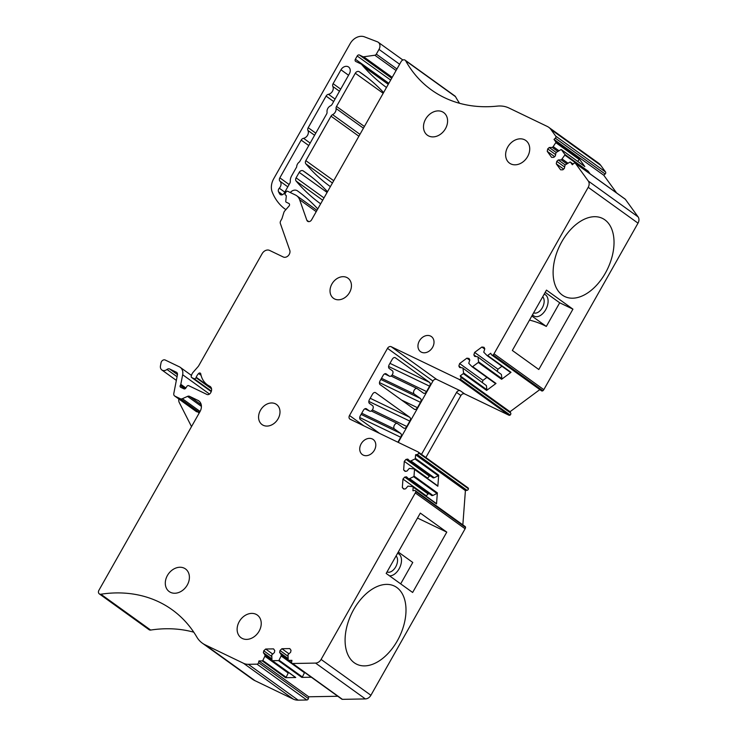 <?xml version="1.0" encoding="UTF-8"?>
<svg xmlns="http://www.w3.org/2000/svg" width="737" height="737" viewBox="0 0 737 737"><rect width="100%" height="100%" fill="white"/><g stroke="black" fill="none" stroke-linecap="round" stroke-linejoin="round"><path stroke-width="1.11" d="M337.786 696.262L308.729 696.787L308.388 698.529A1.548 1.216 125.7 0 1 306.804 699.993L298.144 700.15A15.495 12.17 125.7 0 1 293.344 699.146L255.02 680.702L205.218 644.866A30.982 24.339 125.7 0 1 202.316 643.143A30.982 24.339 125.7 0 1 196.834 637.072A139.431 109.527 125.7 0 0 172.126 609.739A139.431 109.527 125.7 0 0 126.69 593.285A139.431 109.527 125.7 0 0 100.877 594.225A3.095 2.432 125.7 0 1 99.302 593.875A3.095 2.432 125.7 0 1 98.905 590.3L199.994 411.615A9.295 7.306 125.7 0 0 198.806 400.891A9.295 7.306 125.7 0 0 197.94 400.375L189.556 396.34A3.095 2.432 125.7 0 0 187.52 396.386L182.371 398.689A3.095 2.432 125.7 0 1 180.335 398.745L174.909 396.128A3.095 2.432 125.7 0 1 174.614 395.953A3.095 2.432 125.7 0 1 173.803 393.494L177.424 374.838A3.095 2.432 125.7 0 0 176.613 372.369A3.095 2.432 125.7 0 0 176.327 372.203L169.694 369.007A3.095 2.432 125.7 0 0 166.967 369.467A5.27 4.136 125.7 0 1 161.845 369.965A5.27 4.136 125.7 0 1 160.473 365.773L161.062 362.742A3.095 2.432 125.7 0 1 165.199 360.015L179.367 366.823A9.295 7.306 125.7 0 1 180.233 367.339A9.295 7.306 125.7 0 1 182.665 374.746L180.805 384.327A1.548 1.216 125.7 0 1 180.593 384.889L180.307 385.396A1.548 1.216 125.7 0 0 180.648 387.275L183.964 388.86A1.548 1.216 125.7 0 0 185.77 388.132L186.876 386.4A1.548 1.216 125.7 0 1 188.69 385.663L206.913 394.433A3.095 2.432 125.7 0 0 210.635 392.812L210.819 392.48A5.205 4.09 125.7 0 0 210.156 386.483A5.205 4.09 125.7 0 0 209.667 386.188A24.791 19.475 125.7 0 1 207.355 384.815A24.791 19.475 125.7 0 1 200.74 373.852A1.548 1.216 125.7 0 0 198.594 373.521A9.913 7.785 125.7 0 0 196.189 377.252L196.033 377.657A1.548 1.216 125.7 0 1 194.061 378.68L191.767 377.574A1.548 1.216 125.7 0 1 191.27 376.073L191.602 375.004A6.2 4.864 125.7 0 1 193.177 372.222L197.931 366.805A6.2 4.864 125.7 0 0 198.87 365.488L262.132 253.666A6.2 4.864 125.7 0 1 269.585 250.414L283.266 256.992A4.956 3.897 125.7 0 0 288.287 255.656A4.956 3.897 125.7 0 0 289.761 250.258L280.346 223.486A3.095 2.432 125.7 0 1 280.677 220.897L281.737 219.018A3.095 2.432 125.7 0 0 282.059 218.29L283.902 212.385A3.095 2.432 125.7 0 1 284.685 210.994L288.987 206.102A1.861 1.465 125.7 0 0 288.858 203.458L286.205 202.187A1.244 0.977 125.7 0 1 285.753 201.238L286.288 196.3A1.548 1.216 125.7 0 0 285.716 195.112L285.495 195.01A1.244 0.977 125.7 0 1 285.219 193.509L286.131 191.896A1.244 0.977 125.7 0 1 287.623 191.251L295.574 195.065A12.391 9.738 125.7 0 1 296.725 195.756A12.391 9.738 125.7 0 1 299.637 199.727L306.859 220.271A3.095 2.432 125.7 0 0 307.587 221.266A3.095 2.432 125.7 0 0 311.604 219.81L401.103 61.622A3.095 2.432 125.7 0 1 405.12 60.167A3.095 2.432 125.7 0 1 405.691 60.812A139.431 109.527 125.7 0 0 418.146 78.122A139.431 109.527 125.7 0 0 431.403 89.905A139.431 109.527 125.7 0 0 497.226 106.119A30.982 24.339 125.7 0 1 508.954 108.007L547.278 126.442A15.495 12.17 125.7 0 1 548.733 127.308A15.495 12.17 125.7 0 1 550.926 129.5L555.735 136.133A1.548 1.216 -54.3 0 1 555.339 138.178L553.994 139.422L603.796 175.268L605.141 174.015A1.548 1.216 -54.3 0 0 605.538 171.979L555.735 136.133M459.556 103.291A139.431 109.527 125.7 0 1 455.494 96.648A3.095 2.432 125.7 0 0 454.922 96.003L405.12 60.167M404.254 489.027L402.328 487.636L403.802 489.101L405.599 488.815L407.985 486.107L412.849 486.669A0.617 0.488 125.7 0 1 413.181 487.157L412.913 490.759L414.516 490.501A1.548 1.216 125.7 0 1 415.751 491.607A3.095 2.432 125.7 0 1 415.3 492.933L321.102 659.431A6.2 4.864 125.7 0 1 315.565 663.088L292.635 663.503A1.548 1.216 125.7 0 1 291.603 662.084L291.935 660.352L288.637 660.407A0.617 0.488 125.7 0 1 288.213 660.02L288.01 654.668L290.636 652.245L291.014 650.292L289.779 648.588L281.921 648.726L288.959 653.793M311.327 677.22L301.811 677.395A0.617 0.488 -54.3 0 0 302.391 676.99L304.455 672.743L281.11 655.939L279.047 660.186L302.391 676.99M279.047 660.186A0.617 0.488 -54.3 0 1 278.466 660.592L272.395 660.702L295.74 677.506L285.569 677.69L262.225 660.886L258.927 660.951L258.586 662.683A1.548 1.216 125.7 0 1 257.001 664.148L248.341 664.313A15.495 12.17 125.7 0 1 243.542 663.3L293.344 699.146M308.729 696.787L258.927 660.951M205.218 644.866L243.542 663.3M255.02 680.702A30.982 24.339 125.7 0 1 252.118 678.989L202.316 643.143M100.877 594.225L150.68 630.061A139.431 109.527 125.7 0 1 176.484 629.122A139.431 109.527 125.7 0 1 193.767 632.189M150.68 630.061A3.095 2.432 125.7 0 1 149.095 629.72L99.302 593.875M548.733 127.308L598.527 163.144A15.495 12.17 125.7 0 1 600.729 165.337L605.538 171.979M577.799 161.477L579.135 159.422L555.79 142.619A0.617 0.488 -54.3 0 0 555.827 141.955L553.994 139.422M563.63 169.095L556.278 163.807L556.757 161.357L558.268 159.957L561.327 159.901L564.818 155.074A0.617 0.488 -54.3 0 0 564.855 154.411L561.474 149.749L584.819 166.553L579.171 158.75L555.827 141.955M616.62 192.956L603.796 175.268M590.162 173.914L588.2 171.205A0.617 0.488 -54.3 0 1 588.163 171.878L564.818 155.074M624.847 198.935A1.548 1.216 -54.3 0 1 625.344 199.294L575.542 163.457A1.548 1.216 -54.3 0 0 573.69 163.485L572.345 164.738L570.512 162.204A0.617 0.488 -54.3 0 0 569.922 162.112L565.039 165.024L564.385 168.386L562.875 169.796L560.645 169.832L556.278 163.807M575.542 163.457L588.301 181.044A6.2 4.864 125.7 0 1 588.209 187.318L494.011 353.815A3.095 2.432 125.7 0 1 493.09 354.912L542.893 390.748A3.095 2.432 125.7 0 0 543.814 389.652L494.011 353.815M625.344 199.294L638.095 216.881A6.2 4.864 125.7 0 1 638.012 223.154L543.814 389.652M572.935 309.153L538.793 369.504L512.335 350.462L546.476 290.111L572.935 309.153L559.696 302.787L545.205 292.359M562.285 295.067A43.382 26.587 -64.3 0 1 560.664 243.827A43.382 26.587 -64.3 0 1 602.378 218.355A43.382 26.587 -64.3 0 1 604.856 219.829A43.382 26.587 -64.3 0 1 606.477 271.069A43.382 26.587 -64.3 0 1 564.763 296.541A43.382 26.587 -64.3 0 1 562.285 295.067M484.725 349.071L481.878 347.026L484.025 347.311L484.799 348.831L483.748 352.185L487.046 355.547A0.617 0.488 -54.3 0 0 487.664 355.51L490.713 353.253L491.404 354.608A1.548 1.216 -54.3 0 0 493.09 354.912M491.708 354.967L541.511 390.813A1.548 1.216 -54.3 0 0 542.893 390.748M469.718 360.209L466.88 358.164L469.018 358.449L469.801 359.969L468.75 363.323L472.039 366.685A0.617 0.488 -54.3 0 0 472.657 366.648L478.276 362.484L501.621 379.288L511.008 372.314L487.664 355.51M472.095 366.722L495.384 383.48A0.617 0.488 -54.3 0 0 496.001 383.452L486.613 390.426L463.269 373.622L460.22 375.888L510.022 411.725L539.825 389.597M460.22 375.888L460.911 377.243A1.548 1.216 -54.3 0 1 460.358 379.214A1.548 1.216 125.7 0 1 459.105 379.362L508.908 415.207A1.548 1.216 125.7 0 0 510.161 415.051A1.548 1.216 -54.3 0 0 510.713 413.079L460.911 377.243M510.022 411.725L510.713 413.079M510.161 415.051L460.358 379.214M467.857 487.756A1.548 1.216 125.7 0 1 468.437 488.788L418.634 452.951A1.548 1.216 125.7 0 0 418.054 451.91L350.186 419.261A3.095 2.432 125.7 0 1 349.891 419.086A3.095 2.432 125.7 0 1 349.495 415.511L387.505 348.343L432.951 381.047A3.095 2.432 125.7 0 1 436.673 379.417L460.284 390.776A3.095 2.432 125.7 0 0 456.553 392.406L421.5 454.37M456.553 392.406L460.911 395.539A3.095 2.432 125.7 0 1 464.642 393.908L508.908 415.207M387.505 348.343A3.095 2.432 125.7 0 1 391.227 346.712L459.105 379.362M460.911 395.539L425.857 457.511M418.634 452.951A1.548 1.216 125.7 0 1 417.206 454.499L467.009 490.335A1.548 1.216 125.7 0 0 468.437 488.788M467.009 490.335L465.406 490.593L415.604 454.747L417.206 454.499M465.406 490.593L462.845 524.882M415.604 454.747L415.336 458.35A0.617 0.488 125.7 0 1 414.922 458.958L410.914 460.929L434.259 477.733L438.266 475.752A0.617 0.488 125.7 0 0 438.681 475.153L437.852 486.245A0.617 0.488 -54.3 0 0 437.52 485.757M437.677 485.821L414.332 469.018A0.617 0.488 -54.3 0 1 414.507 469.441L414.01 476.065L437.354 492.869L436.525 503.961L413.181 487.157M415.318 490.676L465.111 526.513A1.548 1.216 125.7 0 1 465.554 527.452A3.095 2.432 125.7 0 1 465.102 528.779L370.904 695.277A6.2 4.864 125.7 0 1 365.368 698.925L342.429 699.349A1.548 1.216 125.7 0 1 341.811 699.155L292.009 663.318M415.751 491.607L465.554 527.452M446.779 532.123L412.637 592.474L386.179 573.432L420.32 513.09L446.779 532.123L417.52 518.047M354.257 662.756A43.382 26.587 -64.3 0 1 352.636 611.517A43.382 26.587 -64.3 0 1 394.35 586.044A43.382 26.587 -64.3 0 1 396.828 587.518A43.382 26.587 -64.3 0 1 398.45 638.758A43.382 26.587 -64.3 0 1 356.736 664.23A43.382 26.587 -64.3 0 1 354.257 662.756M286.149 677.285L262.805 660.481L264.869 656.234L288.213 673.038L286.149 677.285A0.617 0.488 125.7 0 1 285.569 677.69M262.805 660.481A0.617 0.488 125.7 0 1 262.225 660.886M174.909 396.128L199.202 413.015M196.696 411.808A3.095 2.432 125.7 0 1 196.401 411.633L174.614 395.953M579.135 159.422A0.617 0.488 -54.3 0 0 579.171 158.75M555.79 142.619L553.192 146.608L558.886 150.707M553.192 146.608L552.299 147.446L557.697 151.325M552.299 147.446L549.24 147.501L556.131 152.458M549.24 147.501L547.72 148.902L555.624 154.586M547.72 148.902L547.25 151.352L554.592 156.64M547.25 151.352L551.617 157.377L553.837 157.34L555.357 155.931L556.011 152.568L560.894 149.657A0.617 0.488 -54.3 0 1 561.474 149.749M562.23 159.063L567.914 163.163M561.327 159.901L566.725 163.78M558.268 159.957L565.159 164.913M556.757 161.357L564.653 167.041M487.102 355.584L510.391 372.342A0.617 0.488 -54.3 0 0 511.008 372.314M481.878 347.026L474.619 352.415L497.963 369.219L501.943 366.271M474.619 352.415L473.863 354.856L476.277 356.597M497.963 369.219L497.401 371.024M473.863 354.856L474.637 356.376L477.585 356.763L501.381 374.47L477.585 356.763M478.276 362.484A0.617 0.488 -54.3 0 0 478.571 361.83L478.046 357.666M501.621 379.288A0.617 0.488 -54.3 0 0 501.915 378.634L501.381 374.47M466.88 358.164L459.621 363.553L482.965 380.356L486.936 377.399M459.621 363.553L458.856 365.994L461.279 367.735M482.394 382.162L482.965 380.356M458.856 365.994L459.63 367.514L462.578 367.901L486.383 385.608L462.578 367.901M463.269 373.622A0.617 0.488 -54.3 0 0 463.573 372.968L463.039 368.804M486.613 390.426A0.617 0.488 -54.3 0 0 486.917 389.772L486.383 385.608M432.951 381.047L398.247 442.384M417.437 407.69L420.477 402.319A3.095 1.898 115.7 0 0 420.44 398.505L414.212 394.028A3.095 1.898 115.7 0 1 414.093 390.37A3.095 1.898 115.7 0 1 417.078 388.546A3.095 1.898 115.7 0 1 417.253 388.657L423.48 393.134A3.095 1.898 115.7 0 0 423.655 393.245A3.095 1.898 115.7 0 0 426.557 391.568L429.597 386.197A3.095 1.898 115.7 0 0 429.56 382.383L395.318 357.749A3.095 1.898 115.7 0 0 395.143 357.638A3.095 1.898 115.7 0 0 392.241 359.315L389.2 364.686A3.095 1.898 115.7 0 0 389.237 368.491L392.351 370.739A3.095 1.898 115.7 0 1 392.471 374.396A3.095 1.898 115.7 0 1 389.486 376.211A3.095 1.898 115.7 0 1 389.311 376.11L386.197 373.871A3.095 1.898 115.7 0 0 386.022 373.76A3.095 1.898 115.7 0 0 383.12 375.437L380.08 380.808A3.095 1.898 115.7 0 0 380.117 384.613L414.36 409.256A3.095 1.898 115.7 0 0 414.535 409.367A3.095 1.898 115.7 0 0 417.437 407.69L401.591 400.071M397.897 442.218L400.716 437.244A3.095 1.898 115.7 0 0 400.679 433.439L394.452 428.962A3.095 1.898 115.7 0 1 394.332 425.295A3.095 1.898 115.7 0 1 397.317 423.48A3.095 1.898 115.7 0 1 397.492 423.582L403.719 428.068A3.095 1.898 115.7 0 0 403.894 428.169A3.095 1.898 115.7 0 0 406.796 426.502L409.836 421.122A3.095 1.898 115.7 0 0 409.8 417.317L375.557 392.674A3.095 1.898 115.7 0 0 375.382 392.572A3.095 1.898 115.7 0 0 372.48 394.24L369.44 399.62A3.095 1.898 115.7 0 0 369.477 403.425L372.59 405.663A3.095 1.898 115.7 0 1 372.71 409.33A3.095 1.898 115.7 0 1 369.725 411.145A3.095 1.898 115.7 0 1 369.55 411.043L366.436 408.795A3.095 1.898 115.7 0 0 366.261 408.694A3.095 1.898 115.7 0 0 363.359 410.362L360.319 415.742A3.095 1.898 115.7 0 0 360.356 419.546L379.675 433.448M434.259 477.733L433.19 477.898L409.846 461.104L410.914 460.929M405.58 471.312L403.646 469.92L404.291 461.353L406.023 459.381L407.819 459.096L409.846 461.104M430.546 475.991L429.367 476.176L406.023 459.381M429.367 476.176L427.635 478.147L404.291 461.353M403.646 469.92L405.12 471.385L406.925 471.1L409.302 468.391L414.176 468.953A0.617 0.488 -54.3 0 1 414.332 469.018M437.354 492.869A0.617 0.488 -54.3 0 1 436.949 493.468L413.604 476.673A0.617 0.488 -54.3 0 0 414.01 476.065M413.604 476.673L409.597 478.645L432.941 495.448L436.949 493.468M432.941 495.448L431.873 495.614L413.199 482.182L408.528 478.82L409.597 478.645M429.22 493.707L428.04 493.901L404.696 477.097L406.502 476.811L408.528 478.82M428.04 493.901L426.308 495.863L407.635 482.431L402.964 479.068L404.696 477.097M402.328 487.636L402.964 479.068M436.193 503.472A0.617 0.488 125.7 0 1 436.525 503.961M287.817 656.114L280.014 650.495L279.636 652.438L288.066 658.51M281.921 648.726L280.014 650.495M288.185 659.716L281.331 654.788L281.11 655.939M279.636 652.438L281.331 654.788M264.869 656.234L265.09 655.082L263.385 652.733L263.763 650.789L265.679 649.03L273.538 648.882L274.772 650.587L274.394 652.54L271.769 654.963L271.971 660.315A0.617 0.488 -54.3 0 0 272.395 660.702M272.708 654.087L265.679 649.03M263.763 650.789L271.575 656.409M263.385 652.733L271.815 658.804M265.09 655.082L271.944 660.011M288.351 672.301L288.213 673.038M346.814 277.49A12.391 9.738 -54.3 0 0 332.35 283.266A12.391 9.738 -54.3 0 0 333.493 298.301A12.391 9.738 -54.3 0 0 334.653 298.992A12.391 9.738 -54.3 0 0 349.117 293.215A12.391 9.738 -54.3 0 0 347.975 278.181A12.391 9.738 -54.3 0 0 346.814 277.49M445.47 128.671A13.948 10.954 -54.3 0 0 443.683 112.577A13.948 10.954 -54.3 0 0 425.618 119.118A13.948 10.954 -54.3 0 0 427.396 135.212A13.948 10.954 -54.3 0 0 445.47 128.671M263.201 425.277A12.391 9.738 -54.3 0 0 277.665 419.5A12.391 9.738 -54.3 0 0 276.522 404.466A12.391 9.738 -54.3 0 0 275.371 403.775A12.391 9.738 -54.3 0 0 260.898 409.551A12.391 9.738 -54.3 0 0 262.05 424.586A12.391 9.738 -54.3 0 0 263.201 425.277M187.272 585.031A13.948 10.954 -54.3 0 0 185.494 568.936A13.948 10.954 -54.3 0 0 167.419 575.477A13.948 10.954 -54.3 0 0 169.206 591.571A13.948 10.954 -54.3 0 0 187.272 585.031M259.111 631.167A13.948 10.954 -54.3 0 0 257.324 615.073A13.948 10.954 -54.3 0 0 239.249 621.613A13.948 10.954 -54.3 0 0 241.036 637.708A13.948 10.954 -54.3 0 0 259.111 631.167M363.203 455.088A9.295 7.306 -54.3 0 0 374.055 450.758A9.295 7.306 -54.3 0 0 373.198 439.482A9.295 7.306 -54.3 0 0 372.323 438.966A9.295 7.306 -54.3 0 0 361.48 443.287A9.295 7.306 -54.3 0 0 362.337 454.572A9.295 7.306 -54.3 0 0 363.203 455.088M421.426 352.185A9.295 7.306 -54.3 0 0 432.269 347.864A9.295 7.306 -54.3 0 0 431.412 336.579A9.295 7.306 -54.3 0 0 430.546 336.063A9.295 7.306 -54.3 0 0 419.694 340.393A9.295 7.306 -54.3 0 0 420.551 351.669A9.295 7.306 -54.3 0 0 421.426 352.185M527.6 156.603A13.948 10.954 -54.3 0 0 525.822 140.509A13.948 10.954 -54.3 0 0 507.747 147.05A13.948 10.954 -54.3 0 0 509.534 163.144A13.948 10.954 -54.3 0 0 527.6 156.603M178.851 399.012A6.2 4.864 125.7 0 0 179.257 402.503L191.519 426.612M386.474 87.473A225.706 177.304 125.7 0 1 363.258 66.358A225.706 177.304 125.7 0 1 363.258 66.348A225.706 177.304 125.7 0 1 361.627 64.46L388.537 83.825M286.03 209.465A1.548 1.216 125.7 0 1 285.431 209.308A29.13 22.884 125.7 0 1 284.657 208.774A29.13 22.884 125.7 0 1 283.856 208.175A58.868 46.247 125.7 0 1 272.211 192.035A15.495 12.17 125.7 0 1 273.722 178.722L350.167 43.612A12.391 9.738 125.7 0 1 364.474 36.85L377.335 41.779A6.2 4.864 125.7 0 1 378.21 42.249A6.2 4.864 125.7 0 1 379.002 49.407L376.321 54.142A1.861 1.465 125.7 0 1 374.838 55.229L363.663 56.795A1.861 1.465 125.7 0 1 362.908 56.685L359.426 55.017A1.861 1.465 125.7 0 0 357.196 55.994L355.372 59.218A1.861 1.465 125.7 0 0 355.778 61.466L360.992 63.972A3.095 2.432 125.7 0 1 361.287 64.147A3.095 2.432 125.7 0 1 361.627 64.46M290.277 192.523A6.2 4.864 125.7 0 1 297.435 190.855A6.2 4.864 125.7 0 1 297.444 190.855A216.899 170.376 125.7 0 1 317.767 208.912M320.65 203.817A216.899 170.376 125.7 0 1 320.632 203.808A216.899 170.376 125.7 0 1 296.154 181.09A3.095 2.432 125.7 0 1 296.108 177.847L323.994 197.912M327.495 191.712A216.899 170.376 125.7 0 0 307.053 173.573A216.899 170.376 125.7 0 0 303.165 170.883A3.095 2.432 125.7 0 0 299.204 172.375L296.108 177.847M330.379 186.627A216.899 170.376 125.7 0 1 330.36 186.608A216.899 170.376 125.7 0 1 305.892 163.9A3.095 2.432 125.7 0 1 305.837 160.648L333.723 180.712M383.59 92.576A216.899 170.376 125.7 0 0 363.138 74.428A216.899 170.376 125.7 0 0 359.26 71.738A3.095 2.432 125.7 0 0 355.298 73.23L336.523 106.423A3.095 2.432 125.7 0 0 336.072 108.505A5.27 4.136 125.7 0 1 332.599 114.64A3.095 2.432 125.7 0 0 331.005 116.17L305.837 160.648M333.106 83.677A3.095 2.432 125.7 0 0 332.866 86.487A5.27 4.136 125.7 0 1 328.453 94.299A3.095 2.432 125.7 0 0 326.086 96.086L308.204 127.694A3.095 2.432 125.7 0 0 307.965 130.495A5.27 4.136 125.7 0 1 303.552 138.307A3.095 2.432 125.7 0 0 301.184 140.094L279.839 177.838A3.095 2.432 125.7 0 0 279.986 181.201A5.27 4.136 125.7 0 1 279.305 188.202A3.095 2.432 125.7 0 0 278.531 191.786A52.677 41.373 125.7 0 0 279.692 193.942A3.095 2.432 125.7 0 0 280.244 194.55A3.095 2.432 125.7 0 0 284.261 193.094L289.825 183.255A3.095 2.432 125.7 0 0 290.295 181.376A9.295 7.306 125.7 0 1 291.695 175.719L296.67 166.94A5.27 4.136 125.7 0 1 299.554 161.836L326.592 114.042A3.095 2.432 125.7 0 0 327.044 111.969A5.27 4.136 125.7 0 1 330.517 105.824A3.095 2.432 125.7 0 0 332.111 104.295L349.356 73.811A5.887 4.625 125.7 0 0 348.601 67.021A5.887 4.625 125.7 0 0 340.973 69.785L333.106 83.677L340.687 89.131M559.696 302.787L546.32 326.436A111.545 87.62 -54.3 0 0 529.507 320.107M400.67 583.861L412.775 562.46L398.293 552.031M546.32 326.436L531.828 316.007M544.164 294.201A12.087 7.407 -64.3 0 1 545.555 294.874A12.087 7.407 -64.3 0 1 545.693 309.724A12.087 7.407 -64.3 0 1 533.699 315.832A12.087 7.407 -64.3 0 1 532.565 314.699M397.556 553.34A12.087 7.407 -64.3 0 1 398.938 554.012A12.087 7.407 -64.3 0 1 400.016 566.974A12.087 7.407 -64.3 0 1 389.523 575.837M533.643 312.792A9.295 5.693 115.7 0 0 542.312 307.762A9.295 5.693 115.7 0 0 542.708 296.781M387.036 571.93A9.295 5.693 115.7 0 0 395.695 566.9A9.295 5.693 115.7 0 0 396.091 555.919M405.691 60.812L455.494 96.648M291.576 662.526L288.637 660.407M278.466 660.592L301.811 677.395M308.388 698.529L258.586 662.683M257.001 664.148L306.804 699.993M298.144 700.15L248.341 664.313M182.665 374.746L209.511 394.065M180.805 384.327L185.871 387.975M180.593 384.889L185.531 388.436M180.307 385.396L185.042 388.804M209.667 386.188L210.589 386.851M198.594 373.521L201.063 375.299M196.189 377.252L211.39 388.196M196.033 377.657L211.556 388.832M194.061 378.68L211.39 391.154M191.767 377.574L211.243 391.596M285.495 195.01L286.094 195.443M299.637 199.727L316.219 211.657M306.859 220.271L308.757 221.634M550.926 129.5L600.729 165.337M605.141 174.015L555.339 138.178M564.855 154.411L588.2 171.205M573.082 164.056L570.512 162.204M638.095 216.881L588.301 181.044M588.209 187.318L638.012 223.154M472.657 366.648L496.001 383.452M464.642 393.908L460.284 390.776M391.227 346.712L436.673 379.417M438.681 475.153L415.336 458.35M414.507 469.441L437.852 486.245M415.3 492.933L465.102 528.779M370.904 695.277L321.102 659.431M315.565 663.088L365.368 698.925M342.429 699.349L292.635 663.503M197.94 400.375L199.57 401.545M189.556 396.34L201.238 404.742M187.52 396.386L201.413 406.382M182.371 398.689L200.086 411.449M180.335 398.745L199.487 412.517M176.327 372.203L176.871 372.59M169.694 369.007L177.46 374.599M166.967 369.467L177.055 376.727M478.571 361.83L501.915 378.634M486.917 389.772L463.573 372.968M349.495 415.511L363.82 425.82M414.922 458.958L438.266 475.752M389.311 376.11L384.65 373.862M429.56 382.383L389.965 363.341M429.597 386.197L388.611 366.473M426.557 391.568L392.102 374.995M414.212 394.028L381.508 378.293M420.44 398.505L380.845 379.463M420.477 402.319L379.491 382.595M369.55 411.043L364.889 408.795M409.8 417.317L370.204 398.275M409.836 421.122L368.85 401.407M406.796 426.502L372.342 409.919M394.452 428.962L361.747 413.227M400.679 433.439L361.084 414.397M400.716 437.244L359.72 417.529M359.26 71.738L366.925 77.256M355.298 73.23L383.185 93.295M336.523 106.423L364.4 126.488M336.072 108.505L363.433 128.192M332.599 114.64L359.96 134.337M331.005 116.17L358.891 136.234M305.892 163.9L332.433 182.997M303.165 170.883L310.839 176.401M299.204 172.375L327.09 192.44M296.154 181.09L322.695 200.197M285.431 209.308L284.657 208.774M379.002 49.407L399.62 64.239M376.321 54.142L396.939 68.983M374.838 55.229L396.073 70.503M363.663 56.795L392.213 77.339M363.258 66.348L388.252 84.331L363.258 66.358M362.908 56.685L392.029 77.652M359.426 55.017L391.697 78.242M357.196 55.994L390.656 80.075M355.372 59.218L388.832 83.299M340.973 69.785L348.546 75.238M332.866 86.487L339.49 91.25M328.453 94.299L335.068 99.062M326.086 96.086L333.668 101.54M308.204 127.694L315.786 133.148M307.965 130.495L314.588 135.267M303.552 138.307L310.166 143.079M301.184 140.094L308.766 145.548M279.839 177.838L289.116 184.517M279.986 181.201L287.808 186.83M279.305 188.202L284.795 192.145M278.531 191.786L282.557 194.679M279.692 193.942L281 194.881M180.233 367.339L191.463 375.428M207.355 384.815L211.077 387.496M191.62 377.491L211.233 391.605M285.385 194.936L286.113 195.471M296.725 195.756L316.974 210.321M625.123 199.073L575.33 163.236M418.201 452.002L468.004 487.839M161.845 369.965L176.346 380.403M584.736 166.461L561.391 149.657M573.091 164.038L570.42 162.112M510.419 372.369L487.074 355.566M495.411 383.507L472.067 366.704M413.006 486.742L436.35 503.537M288.388 660.334L291.594 662.646M295.491 677.432L272.146 660.628M389.486 376.211L384.631 373.88M417.078 388.546L391.025 376.017M369.725 411.145L364.87 408.805M397.317 423.48L371.264 410.951M378.21 42.249L402.881 60.001M361.287 64.147L388.565 83.778"/></g></svg>
